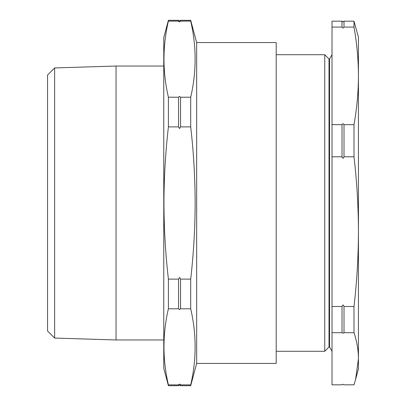 <?xml version="1.0" encoding="UTF-8"?>
<svg xmlns="http://www.w3.org/2000/svg" width="406" height="406" viewBox="0 0 406 406"><rect width="100%" height="100%" fill="white"/><g stroke="black" fill="none" stroke-linecap="round" stroke-linejoin="round"><path stroke-width="0.61" d="M342.009 332.702L342.009 306.479L343.009 304.87L344.009 306.479L344.009 332.702L343.009 333.265L342.009 332.702L332.017 332.702L332.017 384.827L342.009 384.827L343.009 384.264L344.009 384.827L353.996 384.827L355.57 379.529L358.442 358.767L358.442 368.821L355.57 379.529M342.009 27.08L342.009 21.173L343.009 21.736L344.009 21.173L344.009 27.08L343.009 28.131L342.009 27.08L332.017 27.08L332.017 332.702M342.009 156.787L342.009 124.652L343.009 123.607L344.009 124.652L344.009 156.787L343.009 158.391L342.009 156.787L332.017 156.787M178.549 20.3L178.549 21.107L179.548 21.919L180.548 21.107L180.548 20.3L179.548 20.975L178.549 20.3L168.399 20.3L168.399 21.107C162.507 46.477 162.507 71.847 168.399 97.217L168.399 126.885C165.496 152.194 164.009 177.564 163.948 203C164.004 228.345 165.491 253.714 168.399 279.115L178.549 279.115L178.549 308.783L179.548 309.6L180.548 308.783L180.548 279.115L179.548 277.481L178.549 279.115M178.833 21.589L178.549 21.107L168.399 21.107M178.549 97.217L178.549 126.885L179.548 128.519L180.548 126.885L180.548 97.217L179.548 96.4L178.549 97.217L168.399 97.217M178.549 384.893L178.549 385.7L179.548 385.025L180.548 385.7L180.548 384.893L179.548 384.081L178.549 384.893L168.399 384.893C162.507 359.523 162.507 334.153 168.399 308.783L168.399 279.115M329.012 347.023L329.55 347.023L329.55 58.977L329.012 58.977L329.012 347.023L324.739 351.297L324.739 54.703L276.202 54.703M344.009 124.652L353.996 124.652C356.904 108.392 358.386 92.132 358.442 75.866L358.442 37.179L353.996 21.173L353.996 27.08C356.904 43.346 358.386 59.606 358.442 75.866L358.442 353.25M178.549 385.7L168.399 385.7L163.77 368.415L163.77 37.585L168.399 20.3M54.627 338.061L47.558 330.991L47.558 75.008L54.627 67.939L54.627 338.061L116.045 339.969L116.045 66.031L163.77 66.031M196.661 363.431L276.202 363.431L276.202 42.569L196.661 42.569L196.661 363.431L190.698 385.7L180.548 385.7M196.661 42.569L190.698 20.3L190.698 21.107L180.548 21.107M180.548 279.115L190.698 279.115C193.606 253.714 195.093 228.345 195.149 203C195.088 177.564 193.601 152.194 190.698 126.885L190.698 97.217C196.59 71.847 196.59 46.477 190.698 21.107M190.698 97.217L180.548 97.217M178.549 126.885L168.399 126.885M190.698 126.885L180.548 126.885M178.549 308.783L168.399 308.783M190.698 279.115L190.698 308.783L180.548 308.783M190.698 308.783C196.59 334.153 196.59 359.523 190.698 384.893L180.548 384.893L180.264 384.411M168.399 385.7L168.399 384.893M190.698 384.893L190.698 385.7M353.996 124.652L353.996 156.787C356.904 181.736 358.386 206.684 358.442 231.633C358.386 256.582 356.904 281.531 353.996 306.479L344.009 306.479M353.996 306.479L353.996 332.702L344.009 332.702M353.996 21.173L344.009 21.173M353.996 27.08L344.009 27.08M353.996 156.787L344.009 156.787M342.009 306.479L332.017 306.479M353.996 332.702C356.904 341.4 358.386 350.089 358.442 358.767L358.442 358.762M342.009 21.173L332.017 21.173L332.017 27.08M342.009 124.652L332.017 124.652M358.442 75.866L358.442 358.767M329.55 347.023L332.017 351.297M276.202 351.297L324.739 351.297M54.627 67.939L116.045 66.031M190.698 20.3L180.548 20.3M163.77 339.969L116.045 339.969M329.55 58.977L332.017 54.703M329.012 58.977L324.739 54.703"/></g></svg>

